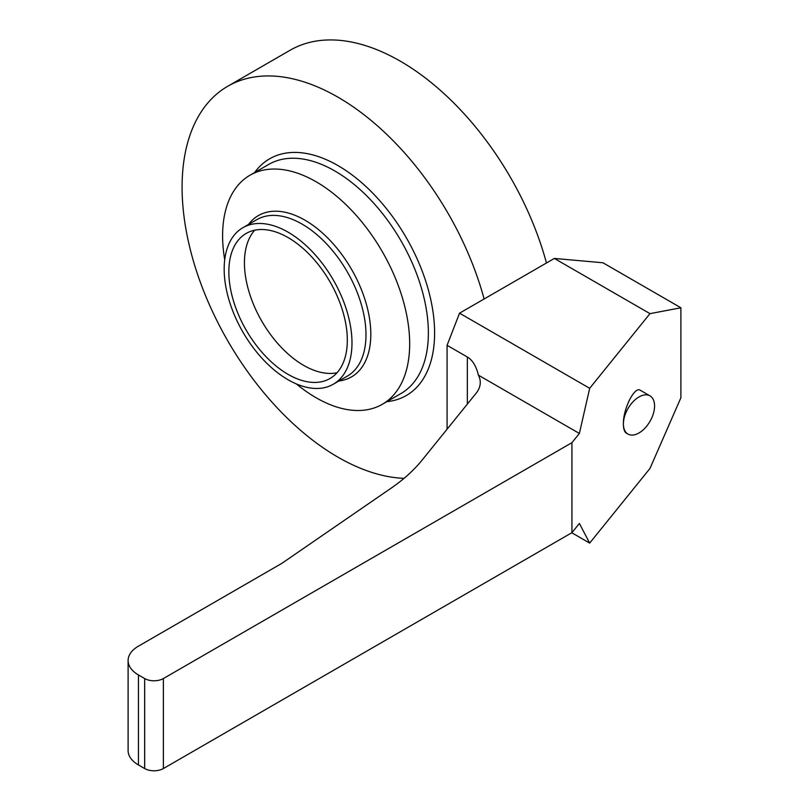 <?xml version="1.0" encoding="UTF-8"?>
<svg xmlns="http://www.w3.org/2000/svg" width="809" height="809" viewBox="0 0 809 809"><rect width="100%" height="100%" fill="white"/><g stroke="black" fill="none" stroke-linecap="round" stroke-linejoin="round"><path stroke-width="1.21" d="M546.469 262.986A220.442 127.276 -120 0 0 290.087 50.259L227.744 86.26A220.442 127.276 60 0 1 484.116 298.986M224.174 269.073A90.386 52.181 60 0 1 242.892 227.693A90.386 52.181 60 0 1 312.537 251.912A90.386 52.181 60 0 1 351.986 342.864A90.386 52.181 60 0 1 333.268 384.245A90.386 52.181 60 0 1 263.623 360.025A90.386 52.181 60 0 1 224.174 269.073M228.846 271.773A83.772 48.368 -120 0 0 265.413 356.071A83.772 48.368 -120 0 0 329.961 378.521A83.772 48.368 -120 0 0 347.314 340.164A83.772 48.368 -120 0 0 310.747 255.866A83.772 48.368 -120 0 0 246.199 233.427A83.772 48.368 -120 0 0 228.846 271.773M404.065 478.341A220.442 127.276 60 0 1 182.086 187.172A220.442 127.276 60 0 1 227.744 86.26M224.71 259.77A132.272 76.37 60 0 1 222.606 235.773A132.272 76.37 60 0 1 250.001 175.219A132.272 76.37 60 0 1 351.925 210.664A132.272 76.37 60 0 1 409.667 343.764A132.272 76.37 60 0 1 382.273 404.318A132.272 76.37 60 0 1 296.407 383.951M254.724 230.191A83.772 48.368 -120 0 0 244.429 262.773A83.772 48.368 -120 0 0 275.98 341.459A83.772 48.368 -120 0 0 337.029 372.747M128.105 660.559L128.105 750.55A35.272 20.367 0 0 0 138.44 764.95L144.669 768.55A13.227 7.635 0 0 0 163.378 768.55L571.933 532.666L579.375 523.453L589.68 543.102L649.981 468.431L680.895 397.765L680.895 307.774L602.958 262.773L554.357 258.435L459.542 313.174L447.074 345.312L467.349 357.012C472.557 360.106 476.238 366.153 478.402 375.164A44.09 25.453 0 0 1 480.263 382.475A44.09 25.453 0 0 1 476.127 393.225L422.126 460.088A220.442 127.276 0 0 1 391.202 488.11L283.079 562.508A44.09 25.453 0 0 1 280.48 564.146L138.44 646.158A35.272 20.367 0 0 0 128.105 660.559A35.272 20.367 0 0 0 138.44 674.949L144.669 678.549A13.227 7.635 0 0 0 163.378 678.549L571.933 442.675L579.375 433.462L589.68 388.3L459.542 313.174M447.074 429.195L447.074 345.312M571.933 532.666L571.933 442.675M554.357 258.435L649.981 313.639L680.895 307.774M649.981 313.639L589.68 388.3M650.001 395.874L640.313 390.282C634.59 385.984 623.001 409.051 623.395 423.967C623.436 428.851 624.406 431.895 626.297 433.098L627.956 434.059A22.045 12.732 120 0 0 644.945 428.153A22.045 12.732 120 0 0 654.572 405.966A22.045 12.732 120 0 0 650.001 395.874A22.045 12.732 120 0 0 633.012 401.78A22.045 12.732 120 0 0 623.395 423.967A22.045 12.732 120 0 0 627.956 434.059M589.68 543.102L571.781 532.757M579.375 433.462L478.402 375.164M254.613 172.57A136.681 78.908 60 0 1 363.302 184.118A136.681 78.908 60 0 1 434.605 332.974A136.681 78.908 60 0 1 386.874 401.658M250.001 175.219L268.709 164.429A132.272 76.37 60 0 1 370.633 199.863A132.272 76.37 60 0 1 428.376 332.974A132.272 76.37 60 0 1 400.981 393.518L382.273 404.318M248.525 224.447A93.136 53.778 60 0 1 322.569 233.113A93.136 53.778 60 0 1 370.815 334.248A93.136 53.778 60 0 1 338.9 380.988M242.892 227.693L256.878 219.623A90.386 52.181 60 0 1 326.523 243.833A90.386 52.181 60 0 1 365.981 334.795A90.386 52.181 60 0 1 347.263 376.165L333.268 384.245M467.349 404.106L467.349 357.012M163.378 768.55L163.378 678.549M144.669 768.55L144.669 678.549M138.44 764.95L138.44 674.949"/></g></svg>
